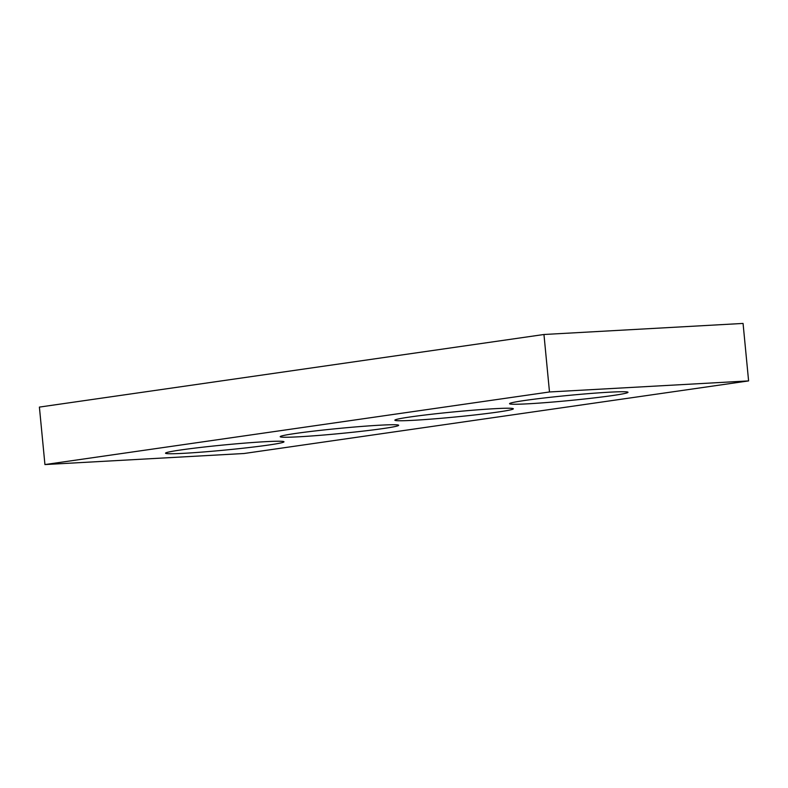 <?xml version="1.0" encoding="UTF-8"?>
<svg xmlns="http://www.w3.org/2000/svg" width="788" height="788" viewBox="0 0 788 788"><rect width="100%" height="100%" fill="white"/><g stroke="black" fill="none" stroke-linecap="round" stroke-linejoin="round"><path stroke-width="1.18" d="M549.492 391.971L44.936 464.565L244.044 453.504L748.6 380.909L549.492 391.971L543.956 334.496L39.4 407.091L44.936 464.565M543.956 334.496L743.064 323.435L748.6 380.909M264.896 441.713A59.504 2.591 -5.5 0 1 283.985 441.782A59.504 2.591 -5.5 0 1 225.013 450.076A59.504 2.591 -5.5 0 1 165.529 453.189A59.504 2.591 -5.5 0 1 200.871 447.397A59.504 2.591 -5.5 0 1 264.896 441.713M379.57 425.215A59.504 2.591 -5.5 0 1 398.659 425.284A59.504 2.591 -5.5 0 1 339.677 433.577A59.504 2.591 -5.5 0 1 280.203 436.69A59.504 2.591 -5.5 0 1 315.535 430.898A59.504 2.591 -5.5 0 1 379.57 425.215M494.234 408.716A59.504 2.591 -5.5 0 1 513.333 408.785A59.504 2.591 -5.5 0 1 454.351 417.079A59.504 2.591 -5.5 0 1 394.877 420.191A59.504 2.591 -5.5 0 1 430.209 414.399A59.504 2.591 -5.5 0 1 494.234 408.716M608.907 392.217A59.504 2.591 -5.5 0 1 627.997 392.286A59.504 2.591 -5.5 0 1 569.025 400.58A59.504 2.591 -5.5 0 1 509.55 403.692A59.504 2.591 -5.5 0 1 544.882 397.901A59.504 2.591 -5.5 0 1 608.907 392.217"/></g></svg>
